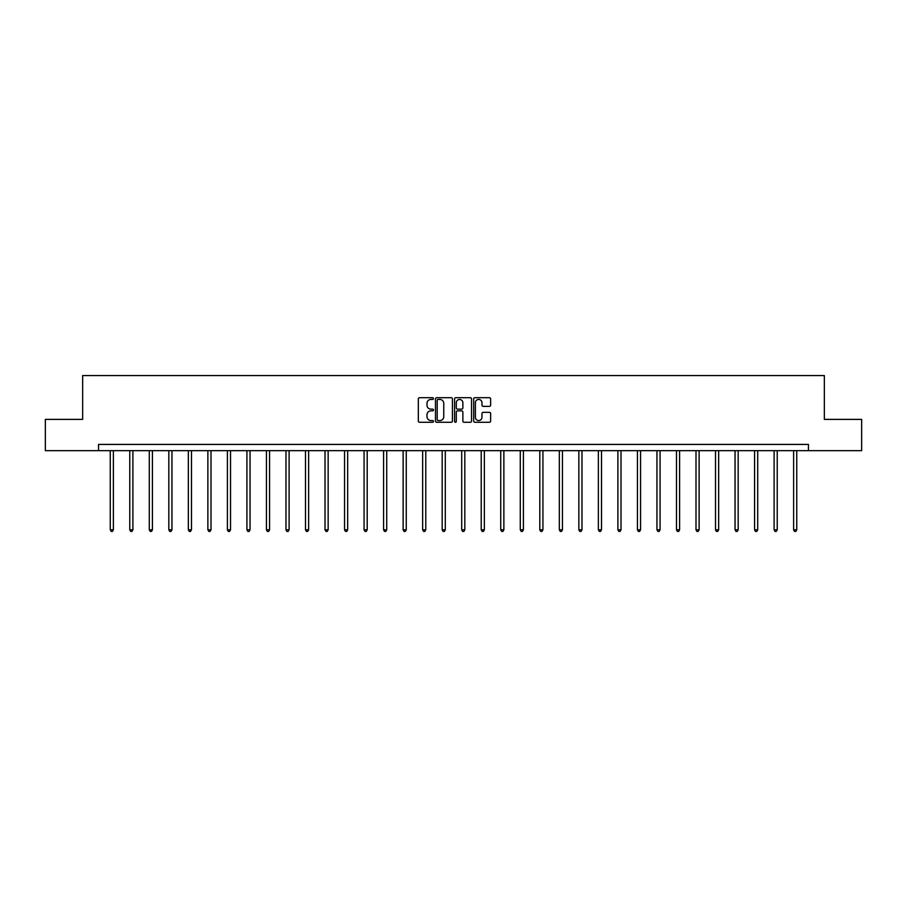 <?xml version="1.0" encoding="UTF-8"?>
<svg xmlns="http://www.w3.org/2000/svg" width="907" height="907" viewBox="0 0 907 907"><rect width="100%" height="100%" fill="white"/><g stroke="black" fill="none" stroke-linecap="round" stroke-linejoin="round"><path stroke-width="1.36" d="M433.478 398.57A0.862 0.862 0 0 0 432.616 397.708L419.567 397.708A1.224 1.224 0 0 0 418.331 398.933L418.331 421.052A1.224 1.224 0 0 0 419.567 422.277L432.616 422.277A0.862 0.862 0 0 0 433.478 421.415A0.862 0.862 0 0 0 432.616 420.565L430.927 420.565A3.934 3.934 0 0 1 426.993 416.63L426.993 414.782A3.934 3.934 0 0 1 430.927 410.86L432.616 410.86A0.862 0.862 0 0 0 433.478 409.998A0.862 0.862 0 0 0 432.616 409.136L430.927 409.136A3.934 3.934 0 0 1 426.993 405.202L426.993 403.366A3.934 3.934 0 0 1 430.927 399.431L432.616 399.431A0.862 0.862 0 0 0 433.478 398.57M489.406 406.37A1.224 1.224 0 0 0 490.63 405.146L490.63 398.933A1.224 1.224 0 0 0 489.406 397.708L474.905 397.708A1.224 1.224 0 0 0 473.681 398.933L473.681 421.052A1.224 1.224 0 0 0 474.905 422.277L489.406 422.277A1.224 1.224 0 0 0 490.63 421.052L490.63 413.558A1.224 1.224 0 0 0 489.406 412.334L483.204 412.334A1.224 1.224 0 0 0 481.968 413.558L481.968 417.277A3.288 3.288 0 0 1 478.681 420.565A3.288 3.288 0 0 1 475.404 417.277L475.404 402.719A3.288 3.288 0 0 1 478.681 399.431A3.288 3.288 0 0 1 481.968 402.719L481.968 405.146A1.224 1.224 0 0 0 483.204 406.37L489.406 406.37M98.546 450.677L45.35 450.677L45.35 419.385L82.65 419.385L82.65 375.577L824.35 375.577L824.35 419.385L861.65 419.385L861.65 450.677L808.454 450.677L808.454 444.419L98.546 444.419L98.546 450.677L808.454 450.677M452.423 398.933A1.224 1.224 0 0 0 451.198 397.708L436.698 397.708A1.224 1.224 0 0 0 435.473 398.933L435.473 421.052A1.224 1.224 0 0 0 436.698 422.277L451.198 422.277A1.224 1.224 0 0 0 452.423 421.052L452.423 398.933M455.802 397.708L470.302 397.708A1.224 1.224 0 0 1 471.527 398.933L471.527 421.052A1.224 1.224 0 0 1 470.302 422.277L464.101 422.277A1.224 1.224 0 0 1 462.865 421.052L462.865 412.084A1.224 1.224 0 0 0 461.64 410.86L457.525 410.86A1.224 1.224 0 0 0 456.3 412.084L456.3 421.415A0.862 0.862 0 0 1 455.439 422.277A0.862 0.862 0 0 1 454.577 421.415L454.577 398.933A1.224 1.224 0 0 1 455.802 397.708M438.047 399.431A0.862 0.862 0 0 0 437.197 400.293L437.197 419.703A0.862 0.862 0 0 0 438.047 420.565L439.827 420.565A3.934 3.934 0 0 0 443.761 416.63L443.761 403.366A3.934 3.934 0 0 0 439.827 399.431L438.047 399.431M462.865 402.776A3.288 3.288 0 0 0 459.577 399.488A3.288 3.288 0 0 0 456.3 402.776L456.3 407.901A1.224 1.224 0 0 0 457.525 409.136L461.64 409.136A1.224 1.224 0 0 0 462.865 407.901L462.865 402.776M110.246 450.677L110.246 529.801L113.375 529.801L113.375 450.677M113.375 529.801L112.434 531.423L111.187 531.423L110.246 529.801M129.769 450.677L129.769 529.801L132.898 529.801L132.898 450.677M132.898 529.801L131.957 531.423L130.71 531.423L129.769 529.801M149.292 450.677L149.292 529.801L152.421 529.801L152.421 450.677M152.421 529.801L151.492 531.423L150.233 531.423L149.292 529.801M168.827 450.677L168.827 529.801L171.956 529.801L171.956 450.677M171.956 529.801L171.015 531.423L169.756 531.423L168.827 529.801M188.35 450.677L188.35 529.801L191.479 529.801L191.479 450.677M191.479 529.801L190.538 531.423L189.28 531.423L188.35 529.801M207.873 450.677L207.873 529.801L211.002 529.801L211.002 450.677M211.002 529.801L210.061 531.423L208.814 531.423L207.873 529.801M227.396 450.677L227.396 529.801L230.525 529.801L230.525 450.677M230.525 529.801L229.584 531.423L228.337 531.423L227.396 529.801M246.919 450.677L246.919 529.801L250.049 529.801L250.049 450.677M250.049 529.801L249.108 531.423L247.86 531.423L246.919 529.801M266.443 450.677L266.443 529.801L269.572 529.801L269.572 450.677M269.572 529.801L268.642 531.423L267.384 531.423L266.443 529.801M285.977 450.677L285.977 529.801L289.106 529.801L289.106 450.677M289.106 529.801L288.165 531.423L286.907 531.423L285.977 529.801M305.5 450.677L305.5 529.801L308.629 529.801L308.629 450.677M308.629 529.801L307.688 531.423L306.441 531.423L305.5 529.801M325.023 450.677L325.023 529.801L328.153 529.801L328.153 450.677M328.153 529.801L327.212 531.423L325.964 531.423L325.023 529.801M344.547 450.677L344.547 529.801L347.676 529.801L347.676 450.677M347.676 529.801L346.735 531.423L345.488 531.423L344.547 529.801M364.07 450.677L364.07 529.801L367.199 529.801L367.199 450.677M367.199 529.801L366.258 531.423L365.011 531.423L364.07 529.801M383.593 450.677L383.593 529.801L386.722 529.801L386.722 450.677M386.722 529.801L385.792 531.423L384.534 531.423L383.593 529.801M403.127 450.677L403.127 529.801L406.257 529.801L406.257 450.677M406.257 529.801L405.316 531.423L404.057 531.423L403.127 529.801M422.651 450.677L422.651 529.801L425.78 529.801L425.78 450.677M425.78 529.801L424.839 531.423L423.592 531.423L422.651 529.801M442.174 450.677L442.174 529.801L445.303 529.801L445.303 450.677M445.303 529.801L444.362 531.423L443.115 531.423L442.174 529.801M461.697 450.677L461.697 529.801L464.826 529.801L464.826 450.677M464.826 529.801L463.885 531.423L462.638 531.423L461.697 529.801M481.22 450.677L481.22 529.801L484.349 529.801L484.349 450.677M484.349 529.801L483.408 531.423L482.161 531.423L481.22 529.801M500.743 450.677L500.743 529.801L503.873 529.801L503.873 450.677M503.873 529.801L502.943 531.423L501.684 531.423L500.743 529.801M520.278 450.677L520.278 529.801L523.407 529.801L523.407 450.677M523.407 529.801L522.466 531.423L521.208 531.423L520.278 529.801M539.801 450.677L539.801 529.801L542.93 529.801L542.93 450.677M542.93 529.801L541.989 531.423L540.742 531.423L539.801 529.801M559.324 450.677L559.324 529.801L562.453 529.801L562.453 450.677M562.453 529.801L561.512 531.423L560.265 531.423L559.324 529.801M578.847 450.677L578.847 529.801L581.977 529.801L581.977 450.677M581.977 529.801L581.036 531.423L579.788 531.423L578.847 529.801M598.371 450.677L598.371 529.801L601.5 529.801L601.5 450.677M601.5 529.801L600.559 531.423L599.312 531.423L598.371 529.801M617.894 450.677L617.894 529.801L621.023 529.801L621.023 450.677M621.023 529.801L620.093 531.423L618.835 531.423L617.894 529.801M637.428 450.677L637.428 529.801L640.557 529.801L640.557 450.677M640.557 529.801L639.616 531.423L638.358 531.423L637.428 529.801M656.951 450.677L656.951 529.801L660.081 529.801L660.081 450.677M660.081 529.801L659.14 531.423L657.892 531.423L656.951 529.801M676.475 450.677L676.475 529.801L679.604 529.801L679.604 450.677M679.604 529.801L678.663 531.423L677.416 531.423L676.475 529.801M695.998 450.677L695.998 529.801L699.127 529.801L699.127 450.677M699.127 529.801L698.186 531.423L696.939 531.423L695.998 529.801M715.521 450.677L715.521 529.801L718.65 529.801L718.65 450.677M718.65 529.801L717.72 531.423L716.462 531.423L715.521 529.801M735.044 450.677L735.044 529.801L738.173 529.801L738.173 450.677M738.173 529.801L737.244 531.423L735.985 531.423L735.044 529.801M754.579 450.677L754.579 529.801L757.708 529.801L757.708 450.677M757.708 529.801L756.767 531.423L755.508 531.423L754.579 529.801M774.102 450.677L774.102 529.801L777.231 529.801L777.231 450.677M777.231 529.801L776.29 531.423L775.043 531.423L774.102 529.801M793.625 450.677L793.625 529.801L796.754 529.801L796.754 450.677M796.754 529.801L795.813 531.423L794.566 531.423L793.625 529.801"/></g></svg>
